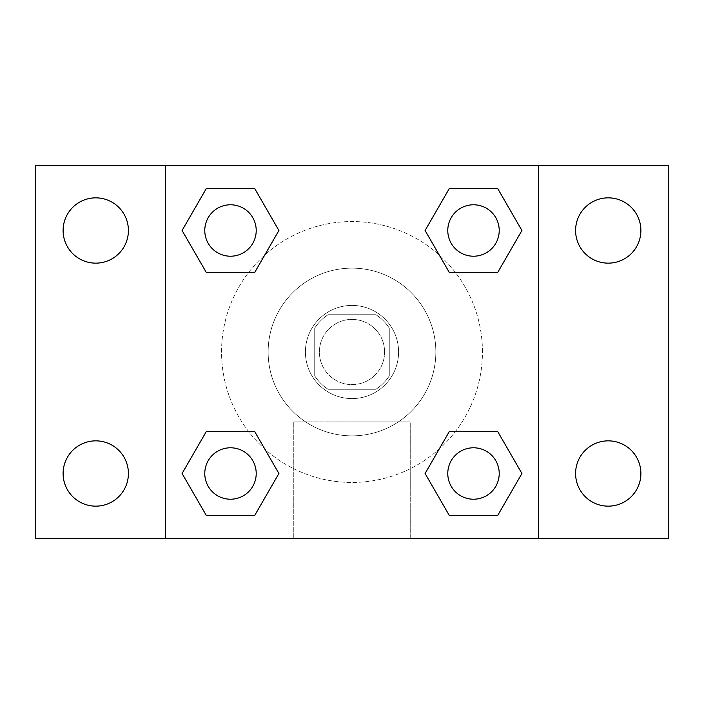 <?xml version="1.0" encoding="UTF-8"?>
<svg xmlns="http://www.w3.org/2000/svg" width="704" height="704" viewBox="0 0 704 704"><rect width="100%" height="100%" fill="white"/><g stroke="black" fill="none" stroke-linecap="round" stroke-linejoin="round"><path stroke-width="0.53" stroke-dasharray="3.52 2.64" d="M384.613 352A32.613 32.613 0 0 0 335.694 323.761A32.613 32.613 0 0 0 335.694 380.239A32.613 32.613 0 0 0 384.613 352A32.613 32.613 0 0 0 335.694 323.761A32.613 32.613 0 0 0 335.694 380.239A32.613 32.613 0 0 0 384.613 352M375.901 389.268L328.099 389.268A44.282 44.282 0 0 1 314.732 375.901L314.732 328.099A44.282 44.282 0 0 1 328.099 314.732L375.901 314.732A44.282 44.282 0 0 1 389.268 328.099L389.268 375.901A44.282 44.282 0 0 1 375.901 389.268L328.099 389.268A44.282 44.282 0 0 1 314.732 375.901L314.732 328.099A44.282 44.282 0 0 1 328.099 314.732L375.901 314.732A44.282 44.282 0 0 1 389.268 328.099L389.268 375.901A44.282 44.282 0 0 1 375.901 389.268M352 305.413A46.587 46.587 0 0 1 392.348 375.294A46.587 46.587 0 0 1 311.652 375.294A46.587 46.587 0 0 1 352 305.413A46.587 46.587 0 0 0 305.413 352A46.587 46.587 0 0 0 352 398.587A46.587 46.587 0 0 0 398.587 352A46.587 46.587 0 0 0 352 305.413M435.855 352A83.855 83.855 0 0 0 310.068 279.374A83.855 83.855 0 0 0 310.068 424.626A83.855 83.855 0 0 0 435.855 352A83.855 83.855 0 0 0 310.068 279.374A83.855 83.855 0 0 0 310.068 424.626A83.855 83.855 0 0 0 435.855 352M95.762 506.15A32.648 32.648 0 0 0 124.036 457.178A32.648 32.648 0 0 0 67.487 457.178A32.648 32.648 0 0 0 95.762 506.15M608.238 506.15A32.648 32.648 0 0 0 636.513 457.178A32.648 32.648 0 0 0 579.964 457.178A32.648 32.648 0 0 0 608.238 506.15M608.238 263.146A32.648 32.648 0 0 0 636.513 214.174A32.648 32.648 0 0 0 579.964 214.174A32.648 32.648 0 0 0 608.238 263.146M95.762 263.146A32.648 32.648 0 0 0 124.036 214.174A32.648 32.648 0 0 0 67.487 214.174A32.648 32.648 0 0 0 95.762 263.146M35.2 165.651L668.8 165.651L668.8 538.349L35.2 538.349L35.2 165.651M538.349 538.349L165.651 538.349L165.651 165.651L538.349 165.651L538.349 538.349L165.651 538.349M352 538.349L410.238 538.349L352 538.349M352 421.916L410.238 421.916L352 421.916M335.694 165.651L368.306 165.66L335.694 165.651M668.8 398.587L668.8 414.894L668.782 398.587M35.2 398.587L35.2 414.894L35.218 398.587M230.498 499.215A25.714 25.714 0 0 0 256.212 473.502A25.714 25.714 0 0 0 230.498 447.788A25.714 25.714 0 0 0 204.785 473.502A25.714 25.714 0 0 0 230.498 499.215M473.502 256.212A25.714 25.714 0 0 0 499.215 230.498A25.714 25.714 0 0 0 473.502 204.785A25.714 25.714 0 0 0 447.788 230.498A25.714 25.714 0 0 0 473.502 256.212M256.212 230.498A25.714 25.714 0 0 0 217.642 208.226A25.714 25.714 0 0 0 217.642 252.771A25.714 25.714 0 0 0 256.212 230.498A25.714 25.714 0 0 0 217.642 208.226A25.714 25.714 0 0 0 217.642 252.771A25.714 25.714 0 0 0 256.212 230.498A25.714 25.714 0 0 0 217.642 208.226A25.714 25.714 0 0 0 217.642 252.771A25.714 25.714 0 0 0 256.212 230.498M473.502 499.215A25.714 25.714 0 0 0 499.215 473.502A25.714 25.714 0 0 0 473.502 447.788A25.714 25.714 0 0 0 447.788 473.502A25.714 25.714 0 0 0 473.502 499.215M482.451 352A130.451 130.451 0 0 0 286.774 239.026A130.451 130.451 0 0 0 286.774 464.974A130.451 130.451 0 0 0 482.451 352A130.451 130.451 0 0 0 286.774 239.026A130.451 130.451 0 0 0 286.774 464.974A130.451 130.451 0 0 0 482.451 352M447.788 473.502A25.714 25.714 0 0 1 486.358 451.229A25.714 25.714 0 0 1 486.358 495.774A25.714 25.714 0 0 1 447.788 473.502M499.215 230.498A25.714 25.714 0 0 0 460.645 208.226A25.714 25.714 0 0 0 460.645 252.771A25.714 25.714 0 0 0 499.215 230.498A25.714 25.714 0 0 0 460.645 208.226A25.714 25.714 0 0 0 460.645 252.771A25.714 25.714 0 0 0 499.215 230.498M256.212 473.502A25.714 25.714 0 0 0 217.642 451.229A25.714 25.714 0 0 0 217.642 495.774A25.714 25.714 0 0 0 256.212 473.502A25.714 25.714 0 0 0 217.642 451.229A25.714 25.714 0 0 0 217.642 495.774A25.714 25.714 0 0 0 256.212 473.502M165.651 165.651L538.349 165.651M206.29 515.434L182.081 473.502L206.29 431.57L182.081 473.502L206.29 515.434M254.707 431.57L278.916 473.502L254.707 515.434L278.916 473.502L254.707 431.57M449.293 272.43L425.084 230.498L449.293 188.566L425.084 230.498L449.293 272.43M497.71 188.566L521.919 230.498L497.71 272.43L521.919 230.498L497.71 188.566M206.29 272.43L182.081 230.498L206.29 188.566L182.081 230.498L206.29 272.43M254.707 188.566L278.916 230.498L254.707 272.43L278.916 230.498L254.707 188.566M449.293 515.434L425.084 473.502L449.293 431.57L425.084 473.502L449.293 515.434M497.71 431.57L521.919 473.502L497.71 515.434L521.919 473.502L497.71 431.57M410.238 538.349L293.762 538.349L410.238 538.349L410.238 421.916L293.762 421.916L410.238 421.916L410.238 538.349M165.651 398.587L165.651 414.894L165.66 398.587M538.349 398.587L538.349 414.894L538.34 398.587M499.215 473.502A25.714 25.714 0 0 0 460.645 451.229A25.714 25.714 0 0 0 460.645 495.774A25.714 25.714 0 0 0 499.215 473.502M293.762 538.349L293.762 421.916L293.762 538.349"/><path stroke-width="1.06" d="M95.762 506.15A32.648 32.648 0 0 0 124.036 457.178A32.648 32.648 0 0 0 67.487 457.178A32.648 32.648 0 0 0 95.762 506.15M608.238 506.15A32.648 32.648 0 0 0 636.513 457.178A32.648 32.648 0 0 0 579.964 457.178A32.648 32.648 0 0 0 608.238 506.15M608.238 263.146A32.648 32.648 0 0 0 636.513 214.174A32.648 32.648 0 0 0 579.964 214.174A32.648 32.648 0 0 0 608.238 263.146M95.762 263.146A32.648 32.648 0 0 0 124.036 214.174A32.648 32.648 0 0 0 67.487 214.174A32.648 32.648 0 0 0 95.762 263.146M668.8 538.349L35.2 538.349L35.2 165.651L668.8 165.651L668.8 538.349M206.29 431.57L254.707 431.57L278.916 473.502L254.707 515.434L206.29 515.434L182.081 473.502L206.29 431.57L254.707 431.57L206.29 431.57M449.293 188.566L497.71 188.566L521.919 230.498L497.71 272.43L449.293 272.43L425.084 230.498L449.293 188.566L497.71 188.566L449.293 188.566M165.651 538.349L165.651 165.651M538.349 165.651L538.349 538.349M206.29 188.566L254.707 188.566L278.916 230.498L254.707 272.43L206.29 272.43L182.081 230.498L206.29 188.566L254.707 188.566L206.29 188.566M449.293 431.57L497.71 431.57L521.919 473.502L497.71 515.434L449.293 515.434L425.084 473.502L449.293 431.57L497.71 431.57L449.293 431.57M497.71 515.434L449.293 515.434L497.71 515.434M499.215 473.502A25.714 25.714 0 0 0 460.645 451.229A25.714 25.714 0 0 0 460.645 495.774A25.714 25.714 0 0 0 499.215 473.502M254.707 515.434L206.29 515.434L254.707 515.434M256.212 473.502A25.714 25.714 0 0 0 217.642 451.229A25.714 25.714 0 0 0 217.642 495.774A25.714 25.714 0 0 0 256.212 473.502M497.71 272.43L449.293 272.43L497.71 272.43M499.215 230.498A25.714 25.714 0 0 0 460.645 208.226A25.714 25.714 0 0 0 460.645 252.771A25.714 25.714 0 0 0 499.215 230.498M254.707 272.43L206.29 272.43L254.707 272.43M256.212 230.498A25.714 25.714 0 0 0 217.642 208.226A25.714 25.714 0 0 0 217.642 252.771A25.714 25.714 0 0 0 256.212 230.498"/></g></svg>
